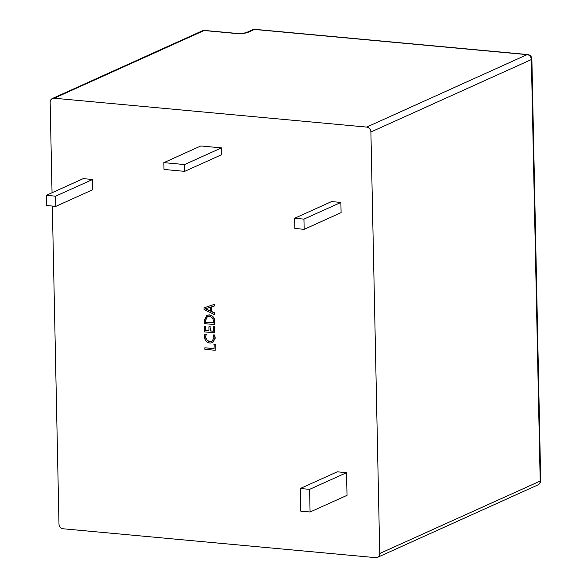<?xml version="1.0" encoding="UTF-8"?>
<svg xmlns="http://www.w3.org/2000/svg" width="587" height="587" viewBox="0 0 587 587"><rect width="100%" height="100%" fill="white"/><g stroke="black" fill="none" stroke-linecap="round" stroke-linejoin="round"><path stroke-width="0.88" d="M184.692 171.36L221.644 154.675L221.497 147.88L184.553 164.558L184.692 171.36L164 169.445L163.861 162.65L200.805 145.965L221.497 147.88M163.861 162.65L184.553 164.558M55.824 206.382L92.775 189.696L92.563 179.505L55.611 196.183L55.824 206.382L46.512 205.523L46.3 195.324L83.244 178.639L92.563 179.505M46.3 195.324L55.611 196.183M304.154 229.326L341.098 212.641L340.886 202.442L303.941 219.127L304.154 229.326L294.843 228.468L294.623 218.269L331.574 201.583L340.886 202.442M294.623 218.269L303.941 219.127M310.075 512.018L347.02 495.34L346.543 472.674L309.598 489.36L310.075 512.018L300.764 511.16L300.287 488.501L337.232 471.816L346.543 472.674M300.287 488.501L309.598 489.36M204.819 347.805L214.035 348.656L214.152 344.276L215.29 344.378L215.202 350.278L204.856 349.324L204.819 347.805L214.028 348.539M213.939 344.371L215.29 344.378M215.077 344.474L215.202 350.278M213.206 334.928L214.343 335.03L215.069 338.207L212.655 342.691L210.08 343.05C206.697 342.551 204.826 340.467 204.467 336.777L204.819 334.15L206.206 334.274L205.597 336.872C205.912 339.668 207.365 341.216 209.963 341.517L212.083 341.23L213.932 337.892L213.206 334.928L214.556 334.935L215.282 338.112L212.758 342.639M209.963 341.517L212.186 341.179M205.597 336.872L205.81 336.777C206.125 339.572 207.578 341.12 210.175 341.421M206.206 334.274L205.81 336.777M204.819 334.15L206.419 334.179M204.364 326.108L205.501 326.211L205.589 330.496L209.001 330.811L208.913 326.805L210.051 326.908L210.131 330.914L213.668 331.244L213.573 326.68L214.915 326.695L214.835 332.866L204.489 331.912L204.364 326.108L205.714 326.115L205.802 330.4L208.994 330.694M213.573 326.68L214.915 326.695M210.131 330.914L213.668 331.127M210.051 326.908L210.344 330.819M208.913 326.805L210.263 326.812M214.71 326.79L214.835 332.866M214.593 321.5L214.659 324.574L204.313 323.62L204.247 320.421L206.866 315.3L209.163 314.97C212.545 315.571 214.35 317.743 214.593 321.5L214.659 324.574M205.421 322.204L213.492 322.953L213.463 321.346C213.279 318.455 211.863 316.841 209.229 316.488L207.211 316.753L205.384 320.539L205.421 322.204L213.492 322.835M206.969 315.248L209.376 314.874C212.758 315.476 214.563 317.648 214.805 321.405M207.321 316.709L205.597 320.443L205.626 322.109M203.983 307.867L214.24 304.404L214.27 306.062L211.393 306.942L211.496 311.624L214.416 312.974L214.453 314.632L204.019 309.393L203.983 307.867L214.446 304.308L214.27 306.062M210.351 311.132L210.271 307.346L205.259 308.762L210.351 311.132M211.606 306.876L211.702 311.528L214.629 312.878L214.453 314.632M205.472 308.703L210.344 310.934M537.963 484.899A4.645 4.645 0 0 0 540.7 480.57A4.645 1.02 178.8 0 1 540.194 481.047L531.367 59.551L370.903 132.009L379.738 553.497L540.194 481.047A4.645 4.028 65.7 0 1 537.963 484.899L377.507 557.356A4.645 4.028 -114.3 0 1 375.695 557.65L63.213 528.784A4.645 4.028 -114.3 0 1 58.979 523.868L52.324 206.059M52.045 192.734L50.152 102.373A4.645 4.028 -114.3 0 1 52.382 98.521A4.645 4.028 -114.3 0 1 54.195 98.22L366.67 127.093L527.133 54.635L254.442 29.445L248.11 32.307A9.297 2.047 -1.2 0 1 235.607 33.444L204.1 30.539L54.195 98.22M377.507 557.356A4.645 4.028 -114.3 0 0 379.738 553.497M370.903 132.009A4.645 4.028 -114.3 0 0 366.67 127.093M527.654 54.54A4.645 2.077 -84.7 0 0 527.133 54.635A4.645 4.028 65.7 0 1 531.367 59.551A4.645 1.02 178.8 0 0 531.873 59.074A4.645 4.645 0 0 0 527.654 54.54L254.963 29.35A4.645 4.645 0 0 0 252.623 29.739A4.645 4.028 65.7 0 1 254.442 29.445A4.645 2.077 -84.7 0 1 254.963 29.35M235.607 33.444A4.645 2.077 -84.7 0 1 236.135 33.349C238.476 33.672 241.668 33.488 245.711 32.791L246.291 32.601A4.645 4.028 65.7 0 1 248.11 32.307M204.1 30.539A4.645 2.077 -84.7 0 1 204.621 30.443A4.645 4.645 0 0 0 202.28 30.832A4.645 4.028 65.7 0 1 204.1 30.539M236.135 33.349L204.621 30.443M202.28 30.832L52.382 98.521M246.291 32.601L252.623 29.739M540.7 480.57L531.873 59.074"/></g></svg>
